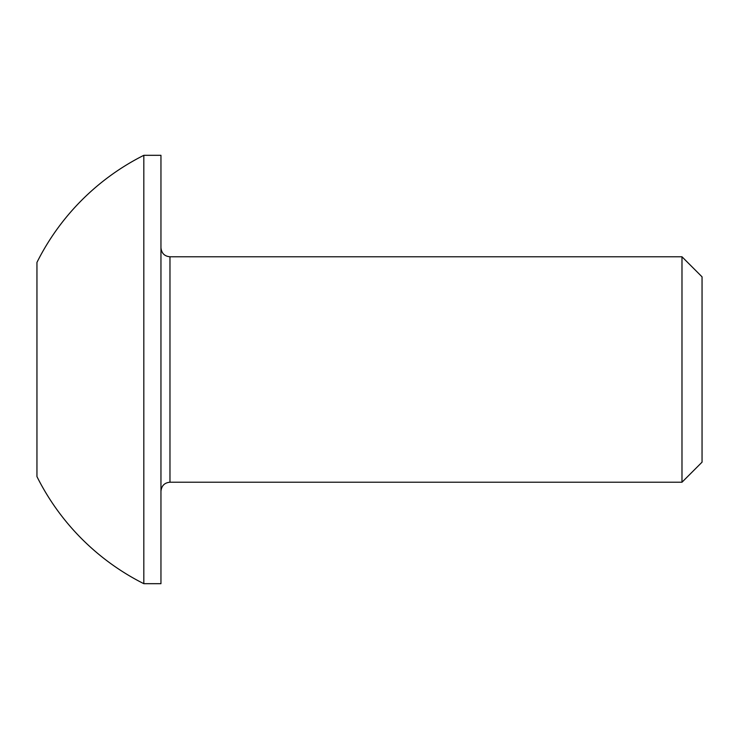 <?xml version="1.0" encoding="UTF-8"?>
<svg xmlns="http://www.w3.org/2000/svg" width="739" height="739" viewBox="0 0 739 739"><rect width="100%" height="100%" fill="white"/><g stroke="black" fill="none" stroke-linecap="round" stroke-linejoin="round"><path stroke-width="1.11" d="M681.986 256.775L681.986 482.225L702.05 462.161L702.05 276.839L681.986 256.775L169.97 256.775L169.97 482.225C164.538 482.715 161.536 485.717 160.954 491.25M143.819 583.681L160.954 583.681L160.954 155.319L143.819 155.319A239.667 239.667 0 0 0 36.95 262.41L36.95 476.59A239.667 239.667 0 0 0 143.819 583.681L143.819 155.319M681.986 482.225L169.97 482.225M169.97 256.775C164.538 256.285 161.536 253.283 160.954 247.75"/></g></svg>
